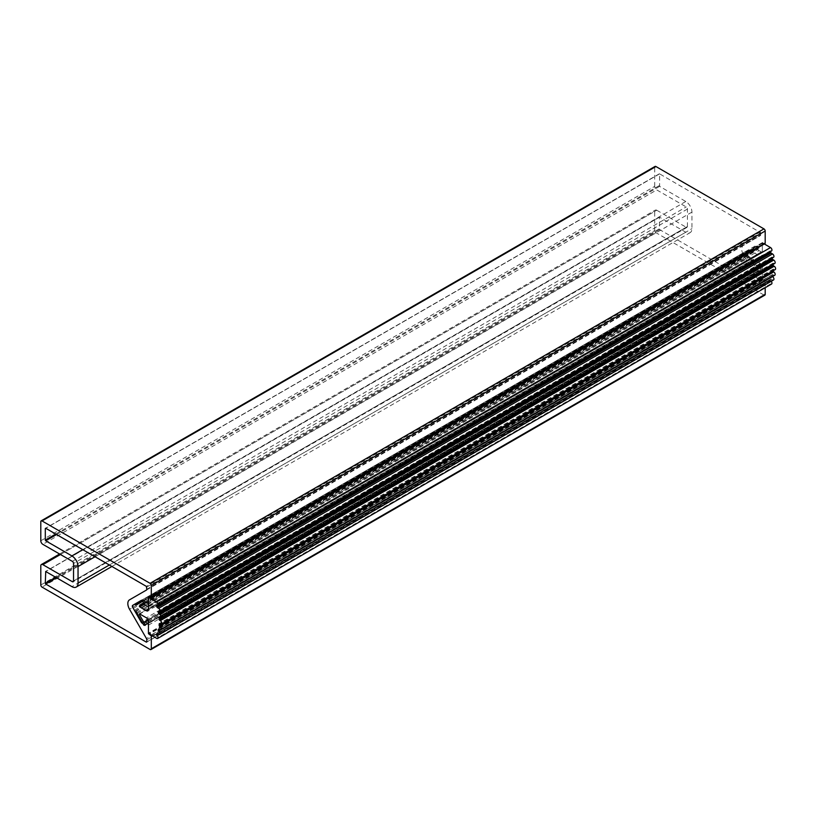 <?xml version="1.0" encoding="UTF-8"?>
<svg xmlns="http://www.w3.org/2000/svg" width="816" height="816" viewBox="0 0 816 816"><rect width="100%" height="100%" fill="white"/><g stroke="black" fill="none" stroke-linecap="round" stroke-linejoin="round"><path stroke-width="0.61" stroke-dasharray="4.08 3.06" d="M144.157 603.871L758.054 249.441A11.577 6.681 -120 0 0 756.381 246.442A1.153 0.673 -120 0 0 755.29 245.902L746.579 250.93A1.734 1 -120 0 0 746.579 252.94L755.3 268.025A1.153 0.673 -120 0 0 756.381 268.729A11.577 6.681 -120 0 0 757.136 268.393A11.577 6.681 -120 0 0 758.054 267.668L148.084 619.823M146.798 587.092L760.685 232.672L659.603 173.849L659.603 186.374L685.797 201.491A8.68 5.008 60 0 1 691.937 212.119L691.937 228.664A8.68 5.008 60 0 1 690.142 232.642A8.68 5.008 60 0 1 685.797 232.203L659.318 217.056L659.603 229.612L760.573 287.752L146.798 641.917L760.288 287.732M146.798 639.744L760.696 285.314L760.696 287.487M760.696 285.314A1.734 1 -120 0 0 760.339 284.111L743.396 254.776A8.099 4.682 60 0 1 743.396 245.422L760.328 235.64A1.734 1 -120 0 0 760.696 234.845L146.798 589.274M760.685 232.672L760.696 234.845M150.481 597.965L764.378 243.535L762.328 242.831L762.328 251.338L148.441 605.768M147.41 606.359L761.308 251.93A1.448 0.836 -120 0 0 762.032 252.001A1.448 0.836 -120 0 0 762.328 251.338M761.308 251.93L759.053 250.624L145.166 605.054M758.054 249.441A1.734 1 -120 0 0 759.053 250.624M148.257 620.282L759.053 267.638A1.734 1 -120 0 0 758.186 267.556A1.734 1 -120 0 0 758.054 267.668M759.053 267.638L761.308 268.943L148.441 622.781M148.441 625.138L762.328 270.718A1.448 0.836 -120 0 0 761.308 268.943M762.328 270.718L762.328 279.225L764.378 280.877L150.899 635.062M152.531 636.011L765.194 282.295A1.153 0.673 -120 0 0 764.378 280.877M765.194 282.295L765.194 287.701M150.083 649.475L763.97 295.055A1.734 1 -120 0 0 764.837 295.137M763.97 295.055L655.921 232.682L42.034 587.112M40.81 584.99L654.697 230.561A1.734 1 -120 0 0 655.921 232.682M654.697 230.561L654.697 211.415L40.8 565.845M60.445 554.503L656.737 210.232A2.897 1.673 -120 0 0 655.299 210.089A2.897 1.673 -120 0 0 654.697 211.415M656.737 210.232L686.205 227.246A1.734 1 -120 0 0 687.072 227.327A1.734 1 -120 0 0 687.439 226.532L687.439 209.049A1.734 1 -120 0 0 686.205 206.927L656.737 189.914L42.85 544.343M40.8 540.794L654.697 186.374A2.897 1.673 -120 0 0 656.737 189.914M654.697 186.374L654.687 167.229A1.734 1 60 0 1 655.054 166.433M764.378 243.535A1.153 0.673 -120 0 0 764.949 243.596M136.69 612.51L750.577 258.08A5.783 3.346 -120 0 0 751.057 259.039L757.299 270.147A1.153 0.663 -120 0 0 758.044 270.841L759.053 270.912L759.053 270.249L753.137 259.906L139.801 614.009M142.555 600.984L749.72 250.441A1.448 0.836 -120 0 0 749.792 250.481A1.448 0.836 -120 0 0 750.516 250.553A1.448 0.836 -120 0 0 750.649 250.43L136.751 604.86M139.485 613.826L753.372 259.396L760.288 263.384A2.897 1.673 60 0 1 762.328 266.934L762.328 278.746L770.518 283.948A2.03 1.173 -120 0 0 771.528 284.05M156.55 605.248L770.518 250.859A2.03 1.173 -120 0 0 771.528 250.961M770.447 250.818L156.662 605.309M770.437 251.593A40.514 23.389 -120 0 0 770.263 251.053M158.304 611.429L772.528 257.203A1.999 1.153 -120 0 0 773.527 257.295M772.191 257.009L158.365 611.47M772.181 258.07A40.514 23.389 -120 0 0 771.997 257.193M159.508 617.569L773.762 263.344A1.999 1.153 -120 0 0 774.751 263.446M773.405 263.14L159.559 617.59M773.078 264.415A40.514 23.389 -120 0 0 772.997 263.425M773.527 269.117L159.61 623.536L773.527 269.117L774.2 269.504A1.999 1.153 -120 0 0 775.2 269.606M772.997 270.881A40.514 23.389 -120 0 0 773.119 269.331M158.855 629.003L772.752 274.574L773.762 275.155A1.999 1.153 -120 0 0 774.751 275.257M772.752 274.574L158.763 628.963M159.722 629.503L771.997 276.012A40.514 23.389 -120 0 0 772.354 274.706M771.997 276.012L160.232 629.738M157.264 633.522L771.151 279.092L772.528 279.888A1.999 1.153 -120 0 0 773.527 279.98M771.151 279.092L157.1 633.461M157.733 633.787L770.263 280.153A40.514 23.389 -120 0 0 770.783 279.154M770.263 280.153L158.212 634.063M771.253 281.296A2.03 1.173 -120 0 0 770.518 280.633L770.447 280.592M753.372 259.396L753.137 259.906M750.577 258.08A1.448 0.836 -120 0 0 749.72 257.06L135.833 611.48M749.72 250.441L749.017 250.033A1.448 0.836 -120 0 0 748.292 249.961L747.181 250.604A2.897 1.673 -120 0 0 747.181 253.949L748.292 255.887A1.448 0.836 -120 0 0 749.017 256.652L749.72 257.06M748.292 249.961L141.515 600.28L748.292 249.961M144.146 600.688L758.044 246.259A1.153 0.663 -120 0 0 757.299 246.106L751.128 250.012A5.783 3.346 -120 0 0 750.649 250.43M758.044 246.259L758.921 247.177L145.024 601.606M760.288 256.295A2.897 1.673 -120 0 0 761.726 256.438A2.897 1.673 -120 0 0 762.328 255.122L148.441 609.542L760.288 256.295L753.433 252.348L753.199 251.563L759.053 248.023L758.921 247.177M764.306 243.974L762.328 243.301L762.328 255.122M144.157 625.27L758.044 270.841M142.484 600.872L756.381 246.442M654.687 167.229L40.8 521.659M109.354 565.009L691.937 228.664M691.937 212.119L95.033 556.747M685.797 201.491L82.753 549.658M659.603 186.374L56.559 534.531M55.743 534.062L659.195 185.66M659.195 174.083L45.716 528.268L659.603 173.849M760.277 231.958L146.39 586.388M743.396 245.422L129.509 599.842M146.441 590.07L760.328 235.64M743.396 254.776L129.509 609.205M760.339 284.111L146.441 638.53M659.603 229.612L56.559 577.779M55.743 577.3L659.195 228.908M659.195 217.321L45.716 571.516L659.603 217.087M685.797 232.203L71.91 586.633M762.736 242.597L148.849 597.016L762.328 242.831M72.318 561.347L686.205 206.927M686.205 227.246L73.542 580.961L687.439 226.532M687.439 209.049L73.542 563.479M762.328 279.225L148.563 633.573M132.824 607.288L746.579 252.94M755.3 268.025L142.025 622.098M141.403 600.331L746.579 250.93M762.736 279.929L149.257 634.124M756.381 268.729L142.586 623.098M757.299 270.147L143.412 624.566M762.328 278.746L148.441 633.175M148.441 621.364L762.328 266.934M762.736 279.46L148.849 633.879M760.288 263.384L146.39 617.814M770.518 283.948L156.621 638.367M762.736 243.066L149.257 597.261M145.166 624.668L759.053 270.249M137.159 613.469L751.057 259.039M757.299 246.106L143.412 600.535L757.309 246.095M137.231 604.442L751.128 250.012M753.199 251.563L143.912 603.33M145.166 602.453L759.053 248.023M148.441 597.73L762.328 243.301M770.518 280.633L158.284 634.103M156.621 605.288L770.518 250.859M145.024 625.362L758.921 270.932M753.433 252.348L144.248 604.054M135.13 611.072L749.017 256.652M134.405 610.307L748.292 255.887M749.017 250.033L142.076 600.443M133.283 608.379L747.181 253.949M772.528 279.888L158.641 634.307M133.283 605.033L747.181 250.604M158.641 611.623L772.528 257.203M773.762 275.155L159.865 629.585M159.865 617.773L773.762 263.344M774.2 269.504L160.313 623.934M111.904 566.477L690.142 232.642M659.318 173.818L45.421 528.248M760.573 287.752L146.686 642.182M659.318 217.056L45.421 571.486M148.441 606.257L762.032 252.001M762.45 242.566L148.553 596.996M687.072 227.327L73.185 581.757M59.599 554.013L655.299 210.089M143.249 622.822L757.136 268.393M148.073 619.803L758.186 267.556M750.516 250.553L136.619 604.982M762.45 243.035L149.083 597.159M753.137 259.376L139.25 613.805M759.053 270.912L145.166 625.331M761.726 256.438L147.839 610.868M770.294 250.808L156.407 605.237M770.865 279.062L156.978 633.491M772.048 256.989L158.151 611.419M772.456 274.543L158.569 628.973M773.109 263.109L159.222 617.539M773.242 269.096L159.355 623.516"/><path stroke-width="1.22" d="M148.441 622.781L147.421 623.373L145.166 622.067A1.734 1 60 0 0 144.299 621.986A1.734 1 60 0 0 144.157 622.088A11.577 6.681 60 0 1 143.249 622.822A11.577 6.681 60 0 1 142.484 623.159A1.153 0.673 60 0 1 141.403 622.455L132.692 607.359A1.734 1 60 0 1 132.692 605.36L141.403 600.331A1.153 0.673 60 0 1 142.484 600.872A11.577 6.681 60 0 1 144.157 603.871A1.734 1 60 0 0 145.166 605.054L147.41 606.359A1.448 0.836 60 0 0 148.135 606.431L148.441 606.257M655.921 166.525L763.96 228.888L150.073 583.318L42.024 520.945L655.921 166.525A1.734 1 60 0 0 655.054 166.433L41.157 520.863A1.734 1 60 0 1 42.024 520.945M56.559 534.531L45.716 540.794L71.91 555.92A8.68 5.008 60 0 1 78.04 566.549L78.05 583.093A8.68 5.008 60 0 1 76.245 587.061A8.68 5.008 60 0 1 71.91 586.633L45.716 571.516L45.308 583.328L55.743 577.3M45.716 540.794L45.298 540.09L55.743 534.062M45.298 528.513L45.298 540.09M146.798 641.917L146.798 639.744A1.734 1 60 0 0 146.441 638.53L129.509 609.205A8.099 4.682 60 0 1 129.509 599.842L146.441 590.07A1.734 1 60 0 0 146.798 589.274L146.39 586.388L45.716 528.268M56.559 577.779L45.716 584.042L146.39 642.151M45.716 584.042L45.308 583.328M148.441 597.261L148.441 605.768A1.448 0.836 60 0 1 148.135 606.431M148.849 597.016L150.481 597.965A1.153 0.673 60 0 0 151.062 598.026L764.949 243.596A1.153 0.673 -120 0 0 765.194 243.066L151.297 597.496A1.153 0.673 60 0 1 151.062 598.026M150.073 583.318A1.734 1 60 0 1 151.297 585.439L151.297 597.496M150.899 635.062L150.491 635.297A1.153 0.673 60 0 1 151.307 636.715L151.307 648.771A1.734 1 60 0 1 150.95 649.567A1.734 1 60 0 1 150.083 649.475L42.034 587.112A1.734 1 60 0 1 40.81 584.99L40.8 565.845A2.897 1.673 60 0 1 41.402 564.519A2.897 1.673 60 0 1 42.85 564.662L72.318 581.675A1.734 1 60 0 0 73.185 581.757A1.734 1 60 0 0 73.542 580.961L73.542 563.479A1.734 1 60 0 0 72.318 561.347L42.85 544.343A2.897 1.673 60 0 1 40.8 540.794L40.8 521.659A1.734 1 60 0 1 41.157 520.863M150.491 635.297L148.441 633.644L148.441 625.138A1.448 0.836 60 0 0 147.421 623.373M151.297 585.439L765.194 231.01A1.734 1 -120 0 0 763.96 228.888M765.194 287.701L765.194 294.341L151.307 648.771M150.95 649.567L764.837 295.137A1.734 1 -120 0 0 765.194 294.341M765.194 231.01L765.194 243.066M139.801 614.009L139.25 614.336L145.166 624.668L145.166 625.331L144.157 625.27A1.153 0.663 60 0 1 143.412 624.566L137.159 613.469A5.783 3.346 60 0 1 136.69 612.51A1.448 0.836 60 0 0 135.833 611.48L135.13 611.072A1.448 0.836 60 0 1 134.405 610.307L133.283 608.379A2.897 1.673 60 0 1 133.283 605.033L134.405 604.391A1.448 0.836 60 0 1 135.13 604.462L135.833 604.87L142.555 600.984M144.248 604.054L139.536 606.767L139.301 605.992L145.166 602.453L144.146 600.688A1.153 0.663 60 0 0 143.422 600.525A1.153 0.663 60 0 1 143.422 600.525L137.231 604.442A5.783 3.346 60 0 0 136.751 604.86A1.448 0.836 60 0 1 136.619 604.982A1.448 0.836 60 0 1 135.895 604.911A1.448 0.836 60 0 1 135.833 604.87M158.212 634.063L156.621 635.062A2.03 1.173 60 0 1 157.947 636.847A2.03 1.173 60 0 1 157.641 638.469A2.03 1.173 60 0 1 156.621 638.367L148.441 633.175L148.441 621.364A2.897 1.673 60 0 0 146.39 617.814L139.485 613.826L139.25 614.336M148.441 609.542A2.897 1.673 60 0 1 147.839 610.868A2.897 1.673 60 0 1 146.39 610.725L148.441 609.542L148.553 597.465L156.621 601.984A2.03 1.173 60 0 1 157.947 603.769A2.03 1.173 60 0 1 157.631 605.39L771.528 250.961A2.03 1.173 -120 0 0 771.834 249.339A2.03 1.173 -120 0 0 770.518 247.554L764.306 243.974M770.773 252.644L771.151 253.144L157.264 607.573L156.886 607.073L770.773 252.644A40.514 23.389 -120 0 0 770.437 251.593M157.264 607.573L158.641 608.369A1.999 1.153 60 0 1 159.936 610.123A1.999 1.153 60 0 1 159.63 611.725L773.527 257.295A1.999 1.153 -120 0 0 773.833 255.704A1.999 1.153 -120 0 0 772.528 253.939L771.151 253.144M772.354 258.907L772.742 259.498L158.855 613.928L158.457 613.336L772.354 258.907A40.514 23.389 -120 0 0 772.181 258.07M158.855 613.928L159.865 614.509A1.999 1.153 60 0 1 161.17 616.274A1.999 1.153 60 0 1 160.864 617.875L774.751 263.446A1.999 1.153 -120 0 0 775.057 261.844A1.999 1.153 -120 0 0 773.752 260.08L772.742 259.498M773.119 265.18L773.527 265.863L159.64 620.282L159.232 619.609L773.119 265.18A40.514 23.389 -120 0 0 773.078 264.415M159.64 620.282L160.313 620.67A1.999 1.153 60 0 1 161.619 622.435A1.999 1.153 60 0 1 161.313 624.036L775.2 269.606A1.999 1.153 -120 0 0 775.506 268.005A1.999 1.153 -120 0 0 774.2 266.251L773.527 265.863M772.997 270.932L773.405 271.687L159.508 626.117L159.1 625.362L772.997 270.932A40.514 23.389 -120 0 0 772.997 270.881M159.508 626.117L159.865 626.321A1.999 1.153 60 0 1 161.17 628.085A1.999 1.153 60 0 1 160.864 629.687L774.751 275.257A1.999 1.153 -120 0 0 775.057 273.656A1.999 1.153 -120 0 0 773.762 271.901L773.405 271.687M160.232 629.738L158.641 631.054A1.999 1.153 60 0 1 159.946 632.808A1.999 1.153 60 0 1 159.64 634.409L773.527 279.98A1.999 1.153 -120 0 0 773.833 278.389A1.999 1.153 -120 0 0 772.528 276.624L772.456 276.583M157.641 638.469L771.528 284.05A2.03 1.173 -120 0 0 771.253 281.296M157.631 605.39A2.03 1.173 60 0 1 156.621 605.288L156.366 605.482A40.514 23.389 60 0 1 156.886 607.073M139.536 606.767L146.39 610.725M156.55 635.021L157.733 633.787M157.1 633.461L156.886 633.583A40.514 23.389 60 0 1 156.366 634.573M156.886 633.583L158.641 634.307A1.999 1.153 60 0 0 159.64 634.409M158.304 630.86L159.722 629.503M158.763 628.963L158.457 629.136A40.514 23.389 60 0 1 158.1 630.442M158.457 629.136L159.865 629.585A1.999 1.153 60 0 0 160.864 629.687M159.232 623.75L159.232 623.75A40.514 23.389 60 0 1 159.1 625.362M161.313 624.036A1.999 1.153 60 0 1 160.313 623.934L159.64 623.546M159.559 617.59L159.1 617.855A40.514 23.389 60 0 1 159.232 619.609M159.1 617.855L159.865 617.773A1.999 1.153 60 0 0 160.864 617.875M158.365 611.47L158.1 611.623A40.514 23.389 60 0 1 158.457 613.336M158.1 611.623L158.641 611.623A1.999 1.153 60 0 0 159.63 611.725M78.05 583.093L109.354 565.009M95.033 556.747L78.04 566.549M82.753 549.658L71.91 555.92M42.85 564.662L60.445 554.503M73.542 580.961L72.318 581.675M151.307 636.715L152.531 636.011M142.025 622.098L141.403 622.455M141.433 600.311L132.692 605.36M145.166 622.067L148.257 620.282M148.084 619.823L144.463 621.914M156.621 601.984L770.518 247.554M143.912 603.33L139.301 605.992M158.284 634.103L156.621 635.062M142.076 600.443L135.13 604.462M141.515 600.28L134.405 604.391L141.515 600.28M158.641 608.369L772.528 253.939M772.528 276.624L158.641 631.054M159.865 614.509L773.752 260.08M773.762 271.901L159.865 626.321M160.313 620.67L774.2 266.251M76.245 587.061L111.904 566.477M41.402 564.519L59.599 554.013M144.299 621.986L148.073 619.803M149.083 597.159L148.553 597.465"/></g></svg>
